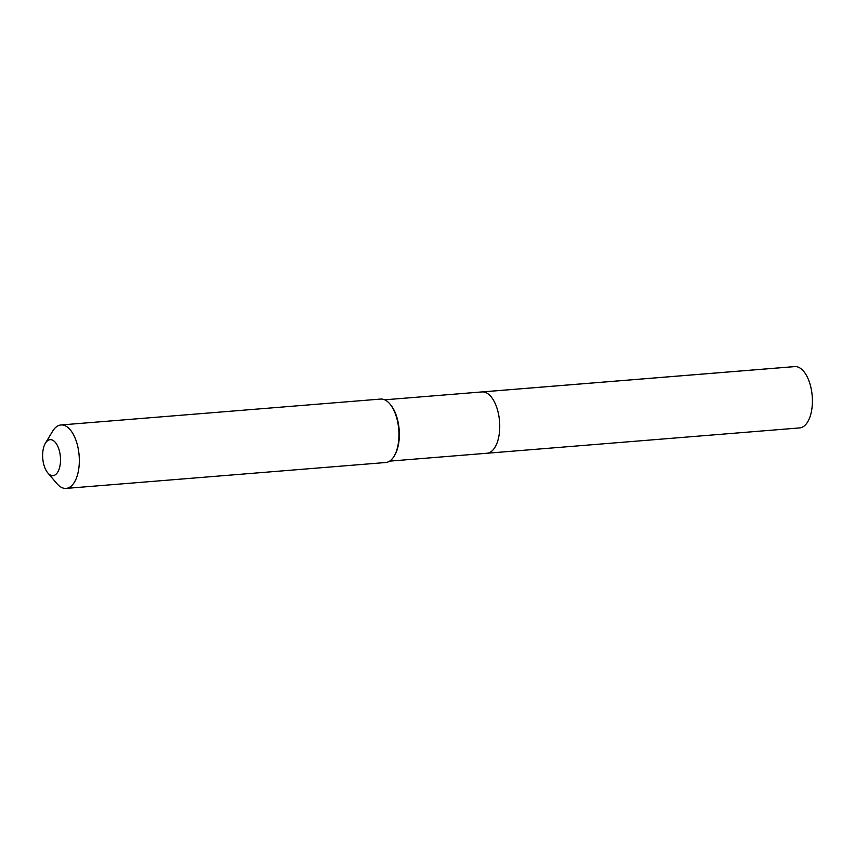 <?xml version="1.0" encoding="UTF-8"?>
<svg xmlns="http://www.w3.org/2000/svg" width="855" height="855" viewBox="0 0 855 855"><rect width="100%" height="100%" fill="white"/><g stroke="black" fill="none" stroke-linecap="round" stroke-linejoin="round"><path stroke-width="1.28" d="M486.42 453.268A30.759 15.101 -94.6 0 0 486.976 453.246A30.759 15.101 -94.6 0 0 499.587 421.932A30.759 15.101 -94.6 0 0 482.562 391.9A30.759 15.101 85.4 0 0 482.006 391.921A30.759 15.101 85.4 0 1 482.562 391.9A30.759 15.101 -94.6 0 1 499.587 421.932A30.759 15.101 -94.6 0 1 486.976 453.246L799.639 427.917A30.759 15.101 -94.6 0 0 812.25 396.602A30.759 15.101 -94.6 0 0 795.225 366.571L482.562 391.9M394.07 456.281L394.625 455.362A30.759 15.101 -94.6 0 0 390.521 404.704L389.827 403.881A31.817 15.625 -94.6 0 0 381.17 399.05A31.817 15.625 85.4 0 0 380.603 399.071L60.983 424.967A31.817 15.625 85.4 0 1 61.549 424.946A31.817 15.625 -94.6 0 1 79.162 456.004A31.817 15.625 -94.6 0 1 66.113 488.397L385.744 462.512A31.817 15.625 -94.6 0 0 394.07 456.281A31.817 15.625 -94.6 0 0 389.827 403.881M47.805 472.911A18.03 8.849 85.4 0 1 45.401 443.211A18.03 8.849 85.4 0 1 50.445 439.662A18.03 8.849 -94.6 0 1 60.449 457.596A18.03 8.849 -94.6 0 1 52.7 475.647A18.03 8.849 85.4 0 1 47.805 472.911L56.9 483.599A31.817 15.625 85.4 0 0 65.546 488.429A31.817 15.625 -94.6 0 0 66.113 488.397M45.401 443.211L52.647 431.187A31.817 15.625 85.4 0 1 60.983 424.967M384.675 399.809L794.669 366.592A30.759 15.101 85.4 0 1 795.225 366.571M389.645 461.134L486.976 453.246"/></g></svg>
